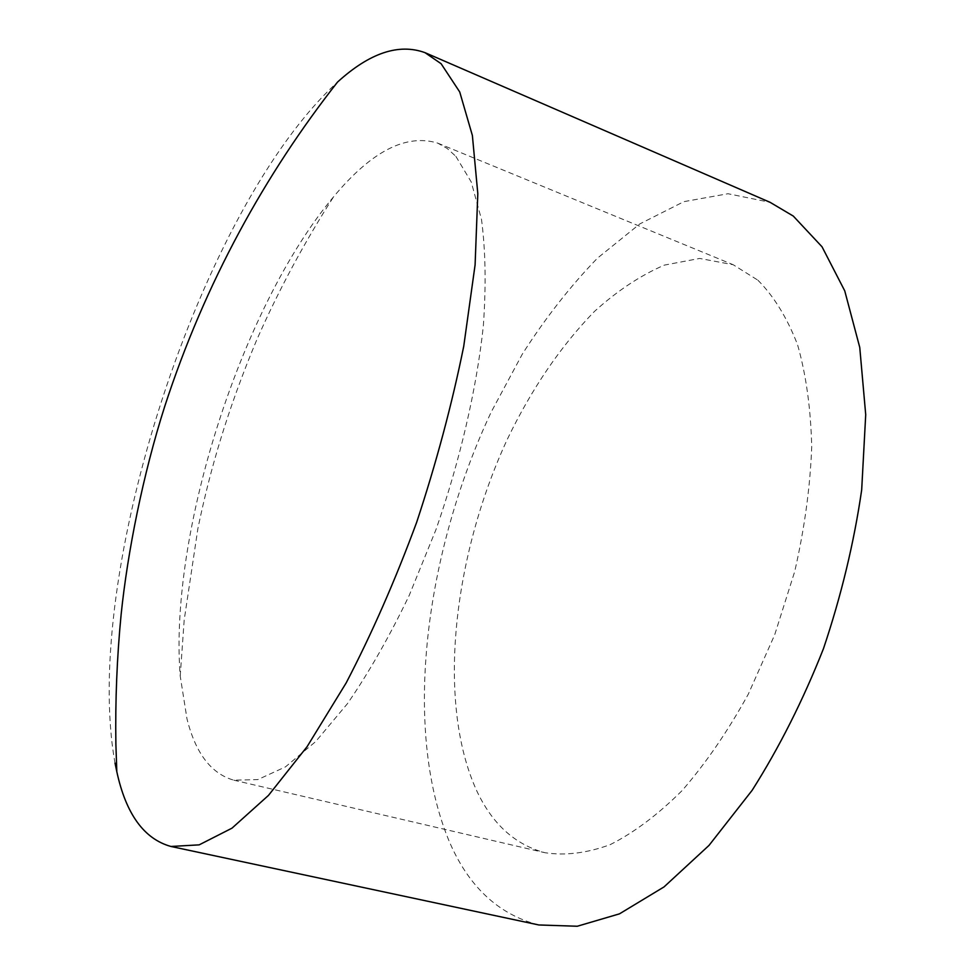 <?xml version="1.0" encoding="UTF-8"?>
<svg xmlns="http://www.w3.org/2000/svg" width="975" height="975" viewBox="0 0 975 975"><rect width="100%" height="100%" fill="white"/><g stroke="black" fill="none" stroke-linecap="round" stroke-linejoin="round"><path stroke-width="0.73" stroke-dasharray="4.88 3.66" d="M455.849 156.329L471.23 181.947L481.492 219.424C485.562 250.039 486.184 285.602 483.332 326.101C476.47 389.537 460.066 460.492 435.996 529.559L409.22 595.396C389.464 636.504 368.867 672.616 347.405 703.718L315.693 741.561L285.443 766.898L257.851 779.586L233.817 780.183C211.209 773.736 195.609 753.322 187.005 718.941L180.217 676.041C168.821 533.557 241.581 306.174 333.596 196.792C371.402 151.332 406.1 133.441 437.702 143.118L447.172 148.432L455.849 156.329M757.88 280.178C773.821 296.168 787.044 317.655 797.538 344.638C806.093 374.583 810.822 408.72 811.712 447.025C810.188 487.11 804.509 528.633 794.686 571.594L774.698 634.786L748.264 694.224C727.923 731.067 705.888 763.169 682.159 790.53C658.015 814.588 634.018 832.638 610.167 844.655C586.889 853.137 565.171 855.831 545.013 852.723C514.812 844.642 491.924 823.717 476.336 789.945C436.495 701.549 453.204 555.823 507.512 438.872C531.838 388.525 560.796 346.064 594.384 311.5C617.138 290.879 640.465 275.425 664.365 265.115L699.684 258.436L733.176 264.725L757.88 280.178M538.858 924.97C498.042 914.416 467.976 886.104 448.671 840.036C402.504 727.277 425.246 552.216 491.254 411.925L522.283 354.181C545.317 318.155 570.363 286.163 597.419 258.192L639.844 223.897L683.914 201.642L728.033 193.733L770.116 202.337M115.026 763.12C81.023 575.64 200.752 206.895 337.533 82.071M233.817 780.183L545.013 852.723M437.702 143.118L733.176 264.725M180.217 676.041L184.178 620.112L197.888 528.572C210.076 469.438 227.663 409.354 256.693 339.995C278.533 290.44 304.163 242.702 333.596 196.792"/><path stroke-width="1.46" d="M116.817 771.737L115.879 744.071C115.208 700.574 116.963 657.369 121.132 614.469C127.591 551.947 143.057 474.179 164.812 406.161C205.128 282.384 265.358 173.94 337.533 82.071C369.586 52.93 398.738 43.119 424.99 52.65L770.116 202.337L793.284 216.072L822.035 246.797L844.74 290.855L859.755 347.417L865.715 414.704L861.681 489.901C853.99 542.856 841.242 595.786 823.448 648.704C803.071 700.257 779.305 747.447 752.152 790.298L709.008 845.41L664.036 886.909L619.478 913.843L577.261 926.25L538.858 924.97L170.954 846.471C144.056 838.987 126.007 814.076 116.817 771.737L115.026 763.12M424.99 52.65L441.102 63.704L459.725 91.967L472.375 135.452L477.811 193.647L475.093 264.883L463.747 346.222C451.986 404.272 436.3 462.918 416.703 522.186C395.265 580.235 371.755 633.811 346.174 682.914L307.137 746.594L268.466 795.405L231.989 828.165L199.156 844.862L170.954 846.471"/></g></svg>
